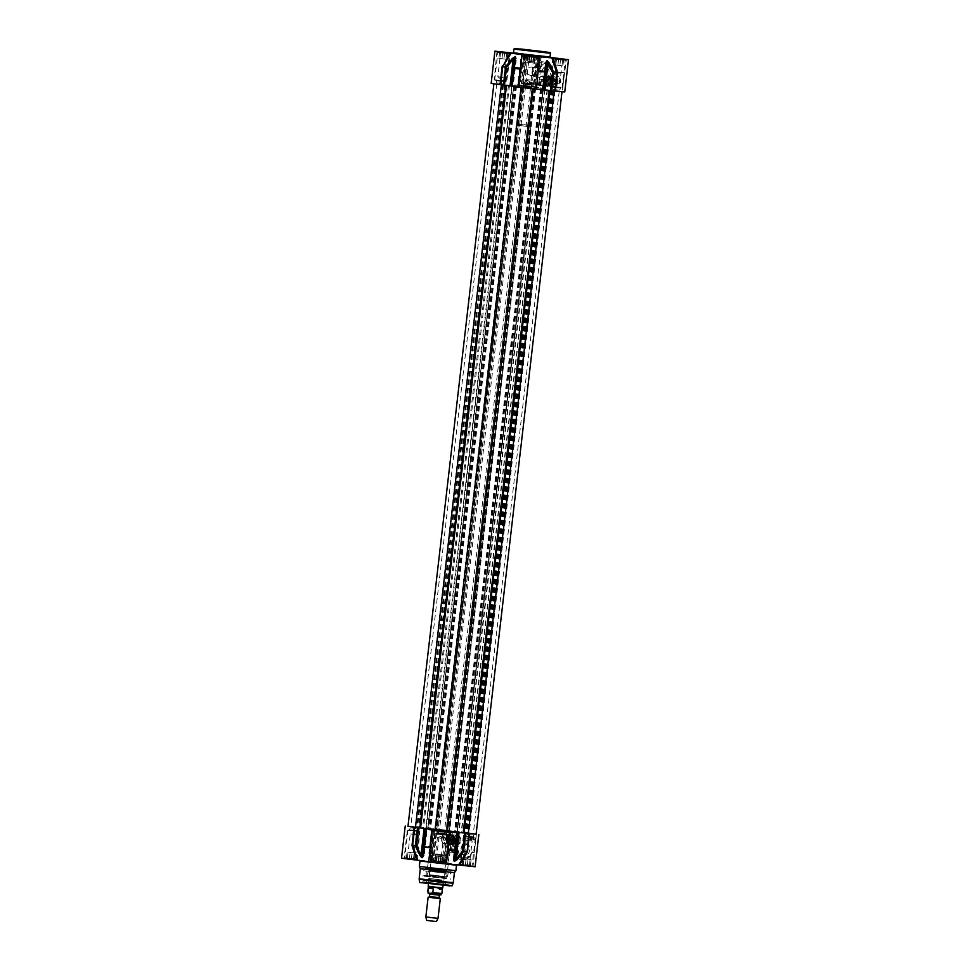 <?xml version="1.0" encoding="UTF-8"?>
<svg xmlns="http://www.w3.org/2000/svg" width="970" height="970" viewBox="0 0 970 970"><rect width="100%" height="100%" fill="white"/><g stroke="black" fill="none" stroke-linecap="round" stroke-linejoin="round"><path stroke-width="0.73" stroke-dasharray="4.85 3.64" d="M541.903 51.907L544.376 52.392L541.878 52.137M541.502 51.798L539.005 51.762L541.515 51.774M540.981 51.701L537.489 51.556L540.945 51.944M535.852 51.022L533.876 51.058L535.828 50.998M535.743 50.986L533.464 50.998L535.743 50.986M531.427 50.476L533.148 50.986L531.402 50.767M525.134 49.567L521.714 49.397L525.109 49.809M524.418 49.446L523.412 49.579L524.406 49.434M524.164 49.458L528.868 50.282L524.176 49.494M528.347 50.016L530.069 50.488L528.311 50.258M530.105 50.246L533.488 50.913L530.178 50.307M534.446 50.889L538.301 51.58L534.421 51.131M537.756 51.507L536.192 51.337L537.792 51.264M531.026 50.707L530.25 50.598L531.014 50.452M537.598 51.361L536.713 51.507M537.525 51.361L538.568 51.737L537.465 51.604M537.428 51.361L536.337 51.204M528.517 50.125L527.195 50.21L528.529 50.379M538.059 51.689L538.738 51.786M538.568 51.737L537.792 51.434M534.167 50.901L533.076 51.01L534.264 51.155M533.124 50.743L532.069 50.901L533.136 50.767M537.622 51.41L538.326 51.471M538.968 51.543L538.301 51.713M550.135 57.363L538.386 55.823L539.805 62.056L538.277 55.787L541.308 56.017L523.654 53.968L526.322 54.405L521.63 67.67L526.322 54.405L513.3 53.107M531.742 84.911L521.86 83.844L531.742 84.911M532.057 84.572L521.545 83.432L532.057 84.572M535.21 57.303L524.697 56.163L535.21 57.303M534.979 56.915L525.109 55.836L534.979 56.915M529.85 56.308L534.87 57L526.783 56.017L529.85 56.308L529.147 62.395L526.079 62.104L534.167 63.086L529.147 62.395M533.888 56.806L533.185 62.892M526.783 56.017L526.079 62.104M527.765 56.211L527.049 62.298M531.803 56.696L531.099 62.783M534.87 57L534.167 63.086M527.947 62.383L533.112 62.941L527.947 62.383M530.19 81.068L525.012 80.498L530.19 81.068M532.239 82.644L534.894 84.257L523.448 82.935L533.33 84.002L523.582 82.874L533.318 84.002L528.565 125.154L518.817 124.027L528.711 125.397L519.944 124.463L527.377 125.191L518.623 124.233L523.582 82.874L524.94 81.795L532.239 82.644L524.94 81.795M533.645 83.662L523.133 82.523L533.645 83.662M536.798 56.393L526.286 55.254L536.798 56.393M536.58 56.005L526.698 54.938L536.58 56.005M531.439 55.411L536.458 56.09L528.371 55.108L531.439 55.411L530.736 61.498L527.668 61.195L535.755 62.177L530.736 61.498M535.476 55.896L534.773 61.983M528.371 55.108L527.668 61.195M529.353 55.302L528.65 61.389M533.391 55.787L532.688 61.874M536.458 56.09L535.755 62.177M529.535 61.474L534.7 62.031L529.535 61.474M531.778 80.158L526.601 79.601L531.778 80.158M504.57 81.201L494.688 80.134L504.57 81.201M504.885 80.862L494.373 79.734L504.885 80.862M508.037 53.593L497.525 52.465L508.037 53.593M507.807 53.204L497.925 52.137L507.807 53.204M502.678 52.61L507.698 53.289L499.611 52.307L502.678 52.61L501.975 58.697L498.907 58.394L506.983 59.376L501.975 58.697M506.716 53.095L506.013 59.182M499.611 52.307L498.907 58.394M500.581 52.501L499.877 58.588M504.63 52.998L503.927 59.085M507.698 53.289L506.983 59.376M500.775 58.673L505.94 59.231L500.775 58.673M503.006 77.357L497.84 76.8L503.006 77.357M560.502 87.7L550.633 86.645L560.502 87.7M560.818 87.361L550.305 86.233L560.818 87.361M563.97 60.104L553.458 58.964L563.97 60.104M563.752 59.703L553.87 58.636L563.752 59.703M558.611 59.109L563.631 59.788L555.543 58.806L558.611 59.109L557.908 65.196L554.84 64.893L562.927 65.875L557.908 65.196M562.649 59.606L561.945 65.681M555.543 58.806L554.84 64.893M556.525 59L555.822 65.087M560.563 59.497L559.86 65.584M563.631 59.788L562.927 65.875M556.707 65.172L561.872 65.73L556.707 65.172M558.95 83.856L553.773 83.299L558.95 83.856M525 55.06L520.926 64.747M525.364 55.12L520.538 68.337L518.356 87.118L520.502 68.421M520.538 68.312L525.097 55.096M564.758 91.968L500.544 84.341L502.618 66.384L510.378 52.853M500.544 84.341L491.159 83.432M502.921 65.56L501.15 84.402M511.457 52.974L503.442 65.899L506.364 66.688A1.225 1.018 95 0 1 506.546 66.142L513.191 57.97L514.015 58.624L507.455 66.809L505.37 84.766M526.564 54.441L522.005 68.264L515.47 67.015A1.225 0.63 -84.1 0 0 515.337 67.56L514.743 67.512A1.225 0.655 -173.1 0 1 515.47 67.015L516.416 58.285A1.225 0.691 -173.1 0 0 515.797 58.794L515.603 57.097L514.015 58.624L510.911 85.408M535.173 87.87L537.283 69.61L538.786 69.258L538.956 70.155L537.283 69.61L539.296 69.452L540.872 65.584A10.415 7.166 95.6 0 1 546.789 62.274A10.415 7.166 95.6 0 1 552.864 69.949L543.588 61.959L539.829 62.359L539.502 61.716L540.472 63.268L539.829 62.359A0.618 0.618 0 0 1 539.417 61.874L538.01 55.775M555.567 72.119L561.206 73.49L555.919 72.774L555.567 72.119L560.83 72.835L557.823 71.877L553.664 72.253A1.031 0.703 95.6 0 1 553.191 71.695L553.058 70.034C552.282 65.487 550.196 62.892 546.789 62.274L543.576 61.959C547.904 62.698 551.154 65.875 553.312 71.477L552.888 70.155A9.809 6.754 -84.4 0 0 548.341 63.195A9.809 6.754 -84.4 0 0 541.599 66.045L539.805 62.056C546.074 60.855 550.608 64.008 553.409 71.489L557.253 72.095L552.269 57.715M541.308 56.017L538.786 69.258L539.708 69.622A0.885 0.606 95.6 0 1 538.956 70.155M560.83 72.835L564.528 72.714L561.206 73.49M553.337 57.848L557.823 71.877L564.528 72.714L562.345 91.58M537.065 56.49L538.156 70.41L536.822 56.442M538.714 65.657L537.222 56.478M513.191 57.97L515.3 56.502L516.416 58.285M511.36 86.1L514.827 59.17L511.348 86.221M515.797 58.794L512.657 85.481L515.797 58.77M522.102 67.439L523.654 53.968M553.918 86.936A5.117 3.516 95.6 0 1 552.172 85.93A5.117 3.516 95.6 0 1 552.997 77.406A5.117 3.516 95.6 0 1 556.101 77.139A5.117 3.516 95.6 0 1 557.871 83.08A5.117 3.516 95.6 0 1 553.918 86.936M545.492 78.994A6.353 4.377 95.6 0 1 541.903 74.29A6.353 4.377 95.6 0 1 542.291 70.289A6.353 4.377 95.6 0 1 547.795 66.615A6.353 4.377 95.6 0 1 550.463 73.89A6.353 4.377 95.6 0 1 545.492 78.994M560.781 82.705A8.827 6.075 -84.4 0 0 556.028 74.714A7.36 5.056 95.6 0 1 559.52 82.535L559.084 82.499A7.36 5.056 -84.4 0 0 555.592 74.666A8.827 6.075 95.6 0 1 560.333 82.668M541.102 82.499L537.332 81.989L536.98 85.033L540.751 85.542L541.102 82.499L540.302 85.493L536.543 84.984L536.895 81.941L540.654 82.462M548.208 83.468L544.449 82.959L544.085 86.003L547.856 86.512L548.208 83.468L547.407 86.463L543.649 85.954L544 82.911L547.759 83.42M546.037 85.263L546.765 85.36L546.559 83.929L546.037 85.263L547.019 85.384L546.825 83.953L546.304 85.287M545.734 85.724L545.589 83.796L546.001 85.748M545.104 83.759L545.31 85.639L545.37 83.784M546.534 84.111L546.716 84.875L546.801 84.135M540.29 83.068L539.466 82.947L539.696 84.851L539.659 83.202L540.557 83.093L539.732 82.983L539.95 84.875L540.557 83.093M539.162 83.056L538.689 84.705L539.271 83.481L538.459 83.311L539.381 83.468L538.956 84.729L539.538 83.505L538.883 83.032M538.071 84.681L537.768 82.692L537.053 83.553L538.435 84.62L537.501 82.596L538.338 84.717M538.217 84.16L537.707 83.032M537.441 83.008L537.95 84.135M537.271 83.323L537.841 84.402L537.538 83.347M555.761 77.309A4.898 3.371 -84.4 0 0 554.719 76.945A4.898 3.371 -84.4 0 0 552.803 77.564A4.898 3.371 -84.4 0 0 552.003 85.736A4.898 3.371 -84.4 0 0 553.773 86.706A4.898 3.371 -84.4 0 0 557.483 82.947A4.898 3.371 -84.4 0 0 555.761 77.309M555.483 78.97A3.128 2.146 95.6 0 1 555.774 79.2A3.128 2.146 95.6 0 1 555.664 84.366A3.128 2.146 95.6 0 1 552.379 82.644A3.128 2.146 95.6 0 1 552.573 80.668A3.128 2.146 95.6 0 1 555.483 78.97M555.471 79.419A2.849 1.964 -84.4 0 0 552.548 80.752A2.849 1.964 -84.4 0 0 552.366 82.547A2.849 1.964 -84.4 0 0 554.028 84.669A2.849 1.964 -84.4 0 0 556.077 82.911A2.849 1.964 -84.4 0 0 556.246 81.116A2.849 1.964 -84.4 0 0 555.471 79.419M555.555 79.673A2.571 1.77 -84.4 0 0 553.009 80.619A2.571 1.77 -84.4 0 0 553.627 84.172A2.571 1.77 -84.4 0 0 556.101 82.826A2.571 1.77 -84.4 0 0 556.259 81.201A2.571 1.77 -84.4 0 0 555.555 79.673M555.725 81.904L555.228 80.352L554.015 80.304L553.288 81.795L553.785 83.347L555.01 83.408L555.725 81.904L553.07 81.65L552.354 83.153L551.13 83.093L550.633 81.541L551.36 80.037L552.573 80.098L553.07 81.65M555.228 80.352L552.573 80.098M555.01 83.408L552.354 83.153M553.785 83.347L551.13 83.093M553.288 81.795L550.633 81.541M554.015 80.304L551.36 80.037M544.825 77.818A5.25 3.613 -84.4 0 0 544.922 77.83A5.25 3.613 -84.4 0 0 549.02 72.956A5.25 3.613 -84.4 0 0 545.94 67.391A5.25 3.613 -84.4 0 0 542.182 70.628A5.25 3.613 -84.4 0 0 541.854 73.926A5.25 3.613 -84.4 0 0 544.825 77.818M535.003 76.872A5.25 3.613 95.6 0 1 532.021 71.234A5.25 3.613 95.6 0 1 536.119 66.433A5.25 3.613 95.6 0 1 539.199 72.01A5.25 3.613 95.6 0 1 535.1 76.885A5.25 3.613 95.6 0 1 535.003 76.872M535.113 75.915A4.292 2.946 -84.4 0 0 535.185 75.927A4.292 2.946 -84.4 0 0 538.544 71.938A4.292 2.946 -84.4 0 0 536.022 67.391A4.292 2.946 -84.4 0 0 532.675 71.307A4.292 2.946 -84.4 0 0 535.113 75.915M526.128 73.732A4.292 2.946 95.6 0 1 526.831 67.645L531.657 66.966L534.906 68.579L535.707 71.78L534.191 74.69L530.82 75.502L526.128 73.732L526.831 67.645M539.162 80.389L539.441 79.091L539.162 80.389M542.909 80.765A1.285 0.885 -84.4 0 0 541.151 80.959A1.285 0.885 -84.4 0 0 542.909 80.765M541.951 82.05A1.406 0.97 95.6 0 1 542.46 79.297A1.406 0.97 95.6 0 1 541.951 82.05M537.817 87.433L514.73 84.936L537.817 87.433M552.936 77.03A4.898 3.371 95.6 0 1 554.646 82.668A4.898 3.371 95.6 0 1 550.936 86.427A4.898 3.371 95.6 0 1 550.851 86.427A4.898 3.371 95.6 0 1 548.062 81.165A4.898 3.371 95.6 0 1 551.881 76.666A4.898 3.371 95.6 0 1 552.936 77.03M544.716 85.166L542.582 85.602L544.716 85.166M552.912 77.091A4.838 3.334 95.6 0 1 554.61 82.656A4.838 3.334 95.6 0 1 550.936 86.366A4.838 3.334 95.6 0 1 548.098 81.225A4.838 3.334 95.6 0 1 551.881 76.739A4.838 3.334 95.6 0 1 552.912 77.091M550.972 76.897A4.838 3.334 95.6 0 1 552.658 82.462A4.838 3.334 95.6 0 1 548.996 86.184A4.838 3.334 95.6 0 1 548.171 85.942A4.838 3.334 95.6 0 1 546.146 81.043A4.838 3.334 95.6 0 1 549.068 76.618A4.838 3.334 95.6 0 1 549.929 76.545A4.838 3.334 95.6 0 1 550.972 76.897M550.669 76.969A4.741 3.262 95.6 0 1 552.172 82.996A4.741 3.262 95.6 0 1 547.929 85.821A4.741 3.262 95.6 0 1 545.952 81.019A4.741 3.262 95.6 0 1 548.814 76.691A4.741 3.262 95.6 0 1 550.669 76.969M551.045 77.491A4.535 3.116 95.6 0 1 552.282 80.195A4.535 3.116 95.6 0 1 552.003 83.056A4.535 3.116 95.6 0 1 547.65 85.421A4.535 3.116 95.6 0 1 546.559 79.164A4.535 3.116 95.6 0 1 551.045 77.491M550.96 77.273A4.777 3.286 95.6 0 1 552.269 80.122A4.777 3.286 95.6 0 1 551.978 83.129A4.777 3.286 95.6 0 1 548.559 86.075A4.777 3.286 95.6 0 1 545.746 80.995A4.777 3.286 95.6 0 1 549.481 76.557A4.777 3.286 95.6 0 1 550.96 77.273M550.524 77.224A4.777 3.286 -84.4 0 0 549.044 76.521A4.777 3.286 -84.4 0 0 545.613 79.467A4.777 3.286 -84.4 0 0 545.322 82.474A4.777 3.286 -84.4 0 0 548.111 86.039A4.777 3.286 -84.4 0 0 551.639 82.741A4.777 3.286 -84.4 0 0 550.524 77.224M550.378 77.321A4.656 3.201 95.6 0 1 550.208 85.008A4.656 3.201 95.6 0 1 545.322 82.438A4.656 3.201 95.6 0 1 545.601 79.504A4.656 3.201 95.6 0 1 550.378 77.321M544.352 88.319L542.303 88.064L544.352 88.319M549.141 77.2A4.656 3.201 -84.4 0 0 544.546 78.922A4.656 3.201 -84.4 0 0 545.661 85.348A4.656 3.201 -84.4 0 0 550.135 82.911A4.656 3.201 -84.4 0 0 550.414 79.976A4.656 3.201 -84.4 0 0 549.141 77.2M549.105 77.091A4.777 3.286 95.6 0 1 550.414 79.94A4.777 3.286 95.6 0 1 550.123 82.947A4.777 3.286 95.6 0 1 546.704 85.894A4.777 3.286 95.6 0 1 543.891 80.825A4.777 3.286 95.6 0 1 547.626 76.375A4.777 3.286 95.6 0 1 549.105 77.091M545.94 79.613A1.576 1.091 95.6 0 1 544.97 82.486A1.576 1.091 95.6 0 1 545.94 79.613M535.986 89.179L538.156 70.373M550.172 78.461A3.128 2.146 -84.4 0 0 547.262 80.146A3.128 2.146 -84.4 0 0 548.232 84.22A3.128 2.146 -84.4 0 0 551.13 82.523A3.128 2.146 -84.4 0 0 551.324 80.546A3.128 2.146 -84.4 0 0 550.172 78.461M550.899 79.322A2.449 1.685 -84.4 0 0 550.148 78.97A2.449 1.685 -84.4 0 0 548.389 80.474A2.449 1.685 -84.4 0 0 548.232 82.026A2.449 1.685 -84.4 0 0 549.663 83.844A2.449 1.685 -84.4 0 0 551.481 82.159A2.449 1.685 -84.4 0 0 550.899 79.322M549.275 83.966A2.752 1.904 95.6 0 1 548.256 82.123A2.752 1.904 95.6 0 1 548.414 80.389A2.752 1.904 95.6 0 1 550.39 78.679A2.752 1.904 95.6 0 1 550.984 78.885A2.752 1.904 95.6 0 1 551.251 79.091A2.752 1.904 95.6 0 1 551.894 82.268A2.752 1.904 95.6 0 1 549.857 84.172A2.752 1.904 95.6 0 1 549.275 83.966M550.317 78.825A2.752 1.904 95.6 0 1 551.336 80.668A2.752 1.904 95.6 0 1 551.166 82.401A2.752 1.904 95.6 0 1 549.19 84.111A2.752 1.904 95.6 0 1 547.577 81.177A2.752 1.904 95.6 0 1 549.735 78.618A2.752 1.904 95.6 0 1 550.317 78.825M497.392 82.971L503.903 83.675L497.392 82.971M497.477 82.971L503.782 83.662L497.477 82.971M497.622 80.898L504.145 81.601L497.622 80.898M497.404 80.51L504.545 81.274L497.404 80.51M524.564 86.669L531.075 87.373L524.564 86.669M524.649 86.682L530.954 87.361L524.649 86.682M524.794 84.596L531.317 85.299L524.794 84.596M524.576 84.208L531.73 84.984L524.576 84.208M553.337 87.009L560.49 87.785L553.337 87.009M553.409 89.47L559.714 90.161L553.409 89.47M553.567 87.397L560.078 88.1L553.567 87.397M553.324 89.47L559.836 90.174L553.324 89.47M526.152 85.76L532.663 86.463L526.152 85.76M526.237 85.772L532.542 86.451L526.237 85.772M526.395 83.699L532.906 84.402L526.395 83.699M526.164 83.311L533.318 84.075L526.164 83.311M528.456 125.3L517.058 124.063L528.456 125.3M528.832 126.561L516.222 125.203L528.832 126.561M428.17 886.192L442.781 887.889M428.122 897.226L440.295 898.632M442.138 889.684L440.501 888.447L437.215 889.017L436.779 892.788L439.083 894.498L441.702 893.455L442.138 889.684L437.215 889.017M428.364 886.641L442.49 888.277M425.854 916.893L438.028 918.299M426.679 920.372L436.415 921.5M457.452 837.037A3.128 2.146 95.6 0 1 459.246 839.814A3.128 2.146 95.6 0 1 457.319 843.209A3.128 2.146 95.6 0 1 454.966 840.929A3.128 2.146 95.6 0 1 455.148 838.965A3.128 2.146 95.6 0 1 457.452 837.037M457.222 837.292A2.849 1.964 95.6 0 1 458.822 839.402A2.849 1.964 95.6 0 1 458.652 841.196A2.849 1.964 95.6 0 1 456.615 842.954A2.849 1.964 95.6 0 1 454.954 840.844A2.849 1.964 95.6 0 1 455.124 839.05A2.849 1.964 95.6 0 1 457.222 837.292M457.294 835.243L457.391 835.243A4.898 3.371 -84.4 0 0 457.294 835.243A4.898 3.371 -84.4 0 0 455.379 835.861A4.898 3.371 -84.4 0 0 454.59 844.021A4.898 3.371 -84.4 0 0 456.349 844.991A4.898 3.371 -84.4 0 0 460.18 840.505A4.898 3.371 -84.4 0 0 457.391 835.243C461.465 839.014 461.114 842.263 456.349 844.991M457.67 835.061A5.117 3.516 95.6 0 1 460.289 841.984A5.117 3.516 95.6 0 1 454.76 844.215A5.117 3.516 95.6 0 1 455.585 835.691A5.117 3.516 95.6 0 1 457.67 835.061M457.379 837.583A2.571 1.77 -84.4 0 0 455.366 839.656A2.571 1.77 -84.4 0 0 456.458 842.603A2.571 1.77 -84.4 0 0 458.677 841.111A2.571 1.77 -84.4 0 0 458.834 839.499A2.571 1.77 -84.4 0 0 457.379 837.583M458.24 839.402L457.294 838.383L456.142 839.123L455.936 840.881L456.882 841.899L458.034 841.16L458.24 839.402L455.585 839.147L455.379 840.905L454.227 841.645L453.281 840.626L453.487 838.868L454.639 838.128L455.585 839.147M457.294 838.383L454.639 838.128M458.034 841.16L455.379 840.905M456.882 841.899L454.227 841.645M455.936 840.881L453.281 840.626M456.142 839.123L453.487 838.868M476.428 834.127L474.318 852.387L472.038 852.472L469.844 856.328A10.415 7.166 95.6 0 1 463.915 859.638A10.415 7.166 95.6 0 1 457.852 851.951L457.646 850.217L447.073 849.284L450.395 848.507L457.937 849.744A1.031 0.703 95.6 0 1 458.41 850.302L458.713 851.842A9.809 6.754 -84.4 0 0 463.26 858.802A9.809 6.754 -84.4 0 0 469.989 855.952L471.881 852.375A0.885 0.606 95.6 0 1 472.632 851.842L474.318 852.387L472.632 851.842M408.006 826.173L476.112 834.079M466.097 843.003A6.353 4.377 95.6 0 1 469.759 849.162A6.353 4.377 95.6 0 1 465.661 855.588A6.353 4.377 95.6 0 1 461.053 850.908A6.353 4.377 95.6 0 1 461.441 846.907A6.353 4.377 95.6 0 1 466.097 843.003M450.82 839.293A8.827 6.075 -84.4 0 0 455.56 847.283A7.36 5.056 95.6 0 1 452.068 839.462L451.632 839.414A7.36 5.056 -84.4 0 0 455.124 847.246A8.827 6.075 95.6 0 1 450.371 839.244M470.498 839.499L474.257 840.008L474.609 836.964L470.85 836.455L470.05 839.45L470.401 836.407L474.172 836.928L473.821 839.971L470.05 839.45M463.393 838.529L467.152 839.038L467.504 835.995L463.745 835.485L462.945 838.48L463.296 835.437L467.067 835.958L466.715 839.001L462.945 838.48M464.678 836.637L463.951 836.552L464.157 837.983L464.945 836.673L464.218 836.577L464.424 838.007L464.945 836.673M464.982 836.176L464.994 838.104L464.982 836.176L465.26 838.128L466.049 837.037L465.661 836.298L465.442 838.128L465.248 836.213M464.739 837.486L463.963 837.401L464.739 837.486M465.127 838.116L465.867 838.177L465.927 836.322L465.709 838.153M470.414 838.844L471.238 838.953L471.02 837.061L470.414 838.844L471.505 838.977L471.287 837.086L470.68 838.868M472.087 838.904L472.014 837.195L471.444 838.432L472.087 838.904L472.281 837.231L471.699 838.456L472.523 838.626L471.82 838.88M472.645 837.219L473.469 839.341L472.645 837.219L473.214 839.244L473.93 838.383L472.911 837.243M473.408 839.014L472.754 837.777L473.712 839.001M473.445 838.589L473.142 837.534L473.7 838.613M458.713 851.842L457.658 852.994L458.095 857.007L460.071 859.165L462.738 858.741L463.042 859.396C467.516 859.359 470.595 857.128 472.293 852.691L471.881 852.375M458.41 850.302L457.488 850.435C456.385 857.541 457.986 860.402 462.29 859.02L463.042 859.396L459.962 864.9L458.883 864.779L462.447 858.838A0.618 0.618 0 0 1 462.751 858.741L466.182 858.244C468.316 856.668 468.462 859.335 472.026 852.521L472.038 852.472A0.618 0.618 0 0 0 472.026 852.521L470.05 856.268C467.867 858.899 465.818 860.026 463.915 859.638L460.714 859.323L469.989 855.952M458.883 864.779L444.903 862.851L449.45 849.696A0.618 0.606 84.2 0 1 450.128 849.162L457.488 850.435L457.937 849.744M450.395 848.507L450.128 849.162L455.67 849.223M418.082 860.038L417.003 859.917L412.65 845.719L413.244 845.488L418.082 860.038L432.778 861.469L431.42 847.259L433.578 828.732M430.28 861.033L434.014 828.78L431.832 847.586L432.935 861.469L430.28 861.033L447.934 863.07L444.903 862.851L449.486 849.684L447.073 849.284L449.255 830.417M475.106 866.78L459.962 864.9M446.358 863.821L443.848 863.543L447.364 855.103M443.435 863.506L447.897 850.508L443.678 863.543L446.345 863.979M429.843 851.951L431.723 862.16L428.691 861.942M428.704 861.76L431.723 862.16L430.256 848.35M417.003 859.917L401.519 858.232M419.343 866.477L455.864 870.708M446.576 833.848L436.694 832.781L446.576 833.848M446.794 834.248L436.282 833.109L446.794 834.248M443.642 861.505L433.129 860.378L443.642 861.505M443.338 861.845L433.457 860.79L443.338 861.845M443.217 861.942L435.13 860.96L443.217 861.942L443.92 855.855L435.833 854.873L443.92 855.855M442.235 861.748L442.95 855.661M440.15 861.639L440.853 855.552M436.112 861.142L436.815 855.055M435.13 860.96L435.833 854.873M438.197 861.251L438.901 855.164M437.7 855.152L442.878 855.71L437.7 855.152M444.163 837.316L438.998 836.746L444.163 837.316M473.748 837.559L463.866 836.492L473.748 837.559M473.966 837.947L463.454 836.807L473.966 837.947M470.814 865.216L460.301 864.076L470.814 865.216M470.511 865.555L460.629 864.488L470.511 865.555M470.389 865.64L462.302 864.658L470.389 865.64L471.093 859.553L463.017 858.571L471.093 859.553M469.419 865.446L470.123 859.359M467.322 865.337L468.025 859.25M463.284 864.852L463.987 858.765M462.302 864.658L463.017 858.571M465.37 864.949L466.073 858.874M464.872 858.85L470.05 859.408L464.872 858.85M471.347 841.014L466.17 840.456L471.347 841.014M444.987 834.758L435.106 833.691L444.987 834.758M445.206 835.146L434.693 834.006L445.206 835.146M442.053 862.415L431.541 861.275L442.053 862.415M441.75 862.754L431.868 861.687L441.75 862.754M441.629 862.839L433.541 861.857L441.629 862.839L442.332 856.752L434.245 855.77L442.332 856.752M440.647 862.645L441.35 856.558M438.561 862.548L439.264 856.462M434.524 862.051L435.227 855.964M433.541 861.857L434.245 855.77M436.609 862.16L437.312 856.073M436.112 856.049L441.277 856.607L436.112 856.049M442.575 838.213L437.409 837.656L442.575 838.213M417.815 831.06L407.933 829.98L417.815 831.06M418.034 831.448L407.521 830.308L418.034 831.448M414.881 858.717L404.369 857.577L414.881 858.717M414.566 859.056L404.696 857.989L414.566 859.056M414.457 859.141L406.369 858.159L414.457 859.141L415.16 853.054L407.073 852.072L415.16 853.054M413.475 858.947L414.178 852.86M411.389 858.838L412.092 852.751M407.351 858.353L408.055 852.266M406.369 858.159L407.073 852.072M409.437 858.45L410.14 852.363M408.94 852.351L414.105 852.909L408.94 852.351M415.402 834.515L410.237 833.957L415.402 834.515M431.989 862.184L430.34 847.622M450.08 831.714L447.91 850.472M433.178 861.505L431.844 847.574L425.26 846.604A1.225 0.618 6.3 0 1 424.666 845.986L425.26 846.034A1.225 0.63 -84.1 0 0 425.26 846.604L424.169 855.54A1.225 0.655 6.3 0 1 423.684 854.922L426.751 828.016L423.102 856.571A1.225 0.837 -84.4 0 0 423.126 857.14L420.944 855.225L416.348 845.731A1.225 1.018 95 0 1 416.3 845.161L413.159 844.918L416.3 845.161L418.373 827.192M412.65 845.719L415.233 826.949M454.202 859.165L457.306 832.357L454.202 859.19M422.665 855.661L425.794 828.695L422.678 855.576M419.452 827.313L417.379 845.27L421.901 854.752L420.944 855.225M425.005 827.956L421.901 854.752L422.629 856.522L426.388 828.101M424.169 855.54L423.126 857.14M465.176 844.021A5.25 3.613 -84.4 0 0 465.079 844.009A5.25 3.613 -84.4 0 0 461.32 847.246A5.25 3.613 -84.4 0 0 461.005 850.557A5.25 3.613 -84.4 0 0 464.06 854.461A5.25 3.613 -84.4 0 0 468.158 849.647A5.25 3.613 -84.4 0 0 465.176 844.021M455.354 843.063A5.25 3.613 95.6 0 1 458.337 848.689A5.25 3.613 95.6 0 1 454.239 853.503A5.25 3.613 95.6 0 1 451.159 847.925A5.25 3.613 95.6 0 1 455.257 843.051A5.25 3.613 95.6 0 1 455.354 843.063M455.245 844.009A4.292 2.946 -84.4 0 0 455.16 844.009A4.292 2.946 -84.4 0 0 451.814 847.986A4.292 2.946 -84.4 0 0 454.336 852.545A4.292 2.946 -84.4 0 0 457.682 848.617A4.292 2.946 -84.4 0 0 455.245 844.009M455.16 844.009L450.929 843.597L449.365 850.908L449.001 847.598L450.068 844.821A4.292 2.946 95.6 0 1 449.365 850.908L449.971 852.121L454.336 852.545M420.313 868.732L454.409 872.673M445.957 885.404L421.78 882.797L445.957 885.404M445.582 884.761L422.447 882.263L445.582 884.761M446.746 855.322L428.873 853.394L446.746 855.322M439.98 838.444L441.968 837.377C443.92 838.419 443.848 839.268 441.774 839.947L439.98 838.444M443.726 838.807A1.285 0.885 -84.4 0 0 445.485 839.026A1.285 0.885 -84.4 0 0 443.726 838.807M444.854 837.534A1.406 0.97 95.6 0 1 444.757 840.335A1.406 0.97 95.6 0 1 444.854 837.534M446.309 855.285L429.48 853.467L446.309 855.285M444.612 869.884L427.794 868.077L444.612 869.884M444.806 870.526L427.37 868.635L444.806 870.526M447.194 870.757L424.072 868.259L447.194 870.757M446.903 873.291L423.781 870.793L446.903 873.291M451.62 832.405L428.534 829.92L451.62 832.405M445.642 884.264L422.508 881.766L445.642 884.264M442.356 884.446L426.436 882.47L442.356 884.446M430.437 881.366L444.199 883.076L430.437 881.366M441.726 879.984L428.582 878.359L441.726 879.984M442.017 877.389L428.873 875.764L442.017 877.389M442.635 872.297L429.443 870.66L442.635 872.297M442.672 871.921L429.48 870.284L442.672 871.921M442.926 871.957L429.116 870.248L442.926 871.957M429.843 869.508L448.346 871.812L429.843 869.508M446.006 871.715L424.824 869.084L446.006 871.715M444.745 834.685L446.879 834.236L444.745 834.685M445.121 831.52L447.17 831.775L445.121 831.52M450.371 834.806A4.656 3.201 -84.4 0 0 446.721 838.553A4.656 3.201 -84.4 0 0 448.686 843.888A4.656 3.201 -84.4 0 0 452.711 841.196A4.656 3.201 -84.4 0 0 453.002 838.262A4.656 3.201 -84.4 0 0 450.371 834.806M450.286 834.685A4.777 3.286 95.6 0 1 452.99 838.226A4.777 3.286 95.6 0 1 452.699 841.232A4.777 3.286 95.6 0 1 449.28 844.191A4.777 3.286 95.6 0 1 446.467 839.111A4.777 3.286 95.6 0 1 450.201 834.673A4.777 3.286 95.6 0 1 450.286 834.685M448.055 837.68A1.576 1.091 95.6 0 1 447.546 840.784A1.576 1.091 95.6 0 1 448.055 837.68M426.788 828.137L423.684 854.922L426.788 828.137M439.956 830.744L446.467 831.448L439.956 830.744M440.041 830.756L446.345 831.435L440.041 830.756M439.713 832.818L446.236 833.521L439.713 832.818M439.41 833.157L446.552 833.921L439.41 833.157M466.582 836.855L473.724 837.631L466.582 836.855M467.213 834.455L473.518 835.134L467.213 834.455M466.885 836.516L473.408 837.219L466.885 836.516M467.128 834.442L473.639 835.158L467.128 834.442M438.367 831.654L444.878 832.357L438.367 831.654M438.452 831.654L444.757 832.345L438.452 831.654M438.125 833.715L444.636 834.418L438.125 833.715M437.822 834.054L444.963 834.83L437.822 834.054M411.195 827.943L417.706 828.647L411.195 827.943M411.28 827.956L417.585 828.635L411.28 827.956M410.953 830.017L417.464 830.72L410.953 830.017M410.637 830.356L417.791 831.132L410.637 830.356M453.948 839.365A2.752 1.904 95.6 0 1 453.754 840.699A2.752 1.904 95.6 0 1 451.777 842.396A2.752 1.904 95.6 0 1 450.153 839.462A2.752 1.904 95.6 0 1 452.311 836.904A2.752 1.904 95.6 0 1 453.924 838.953A2.752 1.904 95.6 0 1 453.948 839.365M454.615 839.426A2.752 1.904 -84.4 0 0 453.026 836.977A2.752 1.904 -84.4 0 0 452.978 836.977A2.752 1.904 -84.4 0 0 451.001 838.674A2.752 1.904 -84.4 0 0 450.795 840.008A2.752 1.904 -84.4 0 0 450.832 840.408A2.752 1.904 -84.4 0 0 452.444 842.457A2.752 1.904 -84.4 0 0 454.615 839.426M453.936 839.305A3.128 2.146 95.6 0 1 453.717 840.808L453.899 838.844A3.128 2.146 95.6 0 1 453.936 839.305M452.772 837.255A2.449 1.685 -84.4 0 0 452.723 837.255A2.449 1.685 -84.4 0 0 450.965 838.771A2.449 1.685 -84.4 0 0 450.82 840.311A2.449 1.685 -84.4 0 0 452.25 842.13A2.449 1.685 -84.4 0 0 454.166 839.887A2.449 1.685 -84.4 0 0 452.772 837.255L452.105 837.195A2.449 1.685 -84.4 0 0 450.189 839.474A2.449 1.685 -84.4 0 0 451.632 842.069A2.449 1.685 -84.4 0 0 453.548 839.826A2.449 1.685 -84.4 0 0 452.153 837.195A2.449 1.685 -84.4 0 0 452.105 837.195L452.141 837.195C454.021 839.074 453.851 840.699 451.632 842.069L452.25 842.13M446.588 878.638L422.762 876.055L446.588 878.638M446.37 877.911L423.247 875.413L446.37 877.911M445.812 878.371L423.223 875.558L445.812 878.371M455.063 839.135A4.741 3.262 95.6 0 1 450.504 844.106A4.741 3.262 95.6 0 1 448.528 839.305A4.741 3.262 95.6 0 1 451.402 834.976A4.741 3.262 95.6 0 1 455.063 839.135M452.299 835.121A4.535 3.116 -84.4 0 0 448.746 838.759A4.535 3.116 -84.4 0 0 450.662 843.961A4.535 3.116 -84.4 0 0 454.59 841.342A4.535 3.116 -84.4 0 0 454.869 838.48A4.535 3.116 -84.4 0 0 452.299 835.121M455.391 839.147A4.838 3.334 95.6 0 1 451.571 844.47A4.838 3.334 95.6 0 1 450.747 844.227A4.838 3.334 95.6 0 1 448.722 839.329A4.838 3.334 95.6 0 1 451.656 834.915A4.838 3.334 95.6 0 1 452.517 834.83A4.838 3.334 95.6 0 1 455.391 839.147M457.343 839.329A4.838 3.334 95.6 0 1 453.524 844.664A4.838 3.334 95.6 0 1 450.674 839.523A4.838 3.334 95.6 0 1 454.457 835.024A4.838 3.334 95.6 0 1 457.343 839.329A4.898 3.371 95.6 0 1 453.511 844.724A4.898 3.371 95.6 0 1 450.638 839.511A4.898 3.371 95.6 0 1 454.469 834.964A4.898 3.371 95.6 0 1 457.379 839.329M452.153 834.867A4.777 3.286 95.6 0 1 454.857 838.407A4.777 3.286 95.6 0 1 454.566 841.414A4.777 3.286 95.6 0 1 451.135 844.361A4.777 3.286 95.6 0 1 448.322 839.293A4.777 3.286 95.6 0 1 452.068 834.855A4.777 3.286 95.6 0 1 452.153 834.867M451.705 834.818A4.777 3.286 -84.4 0 0 451.62 834.806A4.777 3.286 -84.4 0 0 448.201 837.753A4.777 3.286 -84.4 0 0 447.91 840.772A4.777 3.286 -84.4 0 0 450.698 844.324A4.777 3.286 -84.4 0 0 454.421 839.947A4.777 3.286 -84.4 0 0 451.705 834.818M451.608 834.928A4.656 3.201 95.6 0 1 454.287 839.45A4.656 3.201 95.6 0 1 451.28 844.155A4.656 3.201 95.6 0 1 447.897 840.735A4.656 3.201 95.6 0 1 448.188 837.801A4.656 3.201 95.6 0 1 451.608 834.928M514.585 85.881L547.444 89.955L514.585 85.881M428.667 828.428L461.526 832.502L428.667 828.428M497.731 84.147L503.272 84.826L497.731 84.147M411.813 826.695L417.367 827.374L411.813 826.695M526.492 86.936L532.045 87.627L526.492 86.936M440.574 829.483L446.127 830.174L440.574 829.483M524.903 87.846L530.444 88.537L524.903 87.846M438.986 830.393L444.539 831.084L438.986 830.393M553.664 90.647L559.217 91.338L553.664 90.647M467.758 833.194L473.299 833.873L467.758 833.194M513.603 85.724L562.018 91.653L527.146 88.27L493.9 83.747L513.603 85.724L427.685 828.271L407.982 826.294M476.1 834.2L457.125 831.678L543.43 89.058L457.525 831.605L427.685 828.271M506.025 84.911L420.107 827.458M506.364 84.936L420.446 827.483M509.492 85.324L423.575 827.871M506.267 85.093L420.349 827.64M503.139 84.705L417.233 827.252M503.491 84.729L417.573 827.277M501.15 84.475L415.233 827.01M435.178 829.859L436.73 830.053L435.154 829.993M447.34 831.399L446.115 831.144L447.352 831.278M555.107 90.743L469.189 833.291M552.803 90.465L466.885 833.012M553.094 90.513L467.188 833.06M549.905 90.161L463.987 832.709M547.104 89.689L461.186 832.236M550.305 90.04L464.387 832.587M550.596 90.089L464.678 832.636M457.125 831.678L543.042 89.131L457.125 831.678M541.005 88.779L455.088 831.326M541.793 88.876L455.876 831.423M540.423 88.779L454.506 831.326M533.063 87.87L447.146 830.417M534.421 87.967L448.516 830.514M535.21 88.064L449.292 830.611M534.725 87.967L448.807 830.514M522.721 86.573L436.803 829.12M522.115 86.536L436.197 829.083M522.903 86.633L436.997 829.18M524.091 86.827L438.185 829.374M516.561 86.015L430.644 828.562M515.373 85.809L429.455 828.356M516.173 85.894L430.256 828.441M550.451 53.301L513.918 49.07M513.494 52.719L550.026 56.951M541.393 56.248L522.066 54.017M545.395 56.781L513.021 53.241M537.489 55.472L527.486 54.502L537.489 55.472M535.379 56.951L524.552 55.775L535.379 56.951M532.166 84.705L521.339 83.529L532.166 84.705M531.972 84.924L523.206 84.075L531.972 84.924M536.968 56.042L526.14 54.878L536.968 56.042M533.767 83.796L522.927 82.632L533.767 83.796M533.561 84.026L524.794 83.165L533.561 84.026M508.207 53.241L497.38 52.077L508.207 53.241M504.994 80.995L494.166 79.831L504.994 80.995M504.788 81.225L496.034 80.377L504.788 81.225M564.152 59.74L553.312 58.576L564.152 59.74M560.939 87.494L550.111 86.33L560.939 87.494M560.733 87.724L551.966 86.876L560.733 87.724M502.618 66.384L506.364 66.688L504.291 84.657M553.191 71.695L552.888 70.155M541.599 66.045L539.708 69.622M555.919 72.774L553.664 72.253M519.496 86.197L521.569 68.227L515.337 67.56L513.251 85.518M515.761 56.551A1.225 0.837 -84.4 0 0 515.603 57.097L512.305 85.554M511.845 85.518L515.131 57.06A1.225 0.861 95.5 0 1 515.3 56.502M555.919 77.673A4.535 3.116 95.6 0 1 556.234 85.445A4.535 3.116 95.6 0 1 551.372 82.438A4.535 3.116 95.6 0 1 555.919 77.673M535.683 86.73L517.81 84.802L535.683 86.73M539.005 58.006L521.132 56.066L539.005 58.006M541.612 85.033A4.413 3.031 -84.4 0 0 544.982 78.812A4.413 3.031 -84.4 0 0 539.769 78.097A4.413 3.031 -84.4 0 0 541.612 85.033M542.873 85.651L541.903 85.554A4.898 3.371 95.6 0 1 539.114 80.292A4.898 3.371 95.6 0 1 542.945 75.805A4.898 3.371 95.6 0 1 545.831 81.007A4.898 3.371 95.6 0 1 542 85.566A4.898 3.371 95.6 0 1 541.903 85.554C536.786 84.05 539.174 74.884 542.945 75.805L551.881 76.666M537.889 56.042L525.497 54.841L537.889 56.042M541.903 81.916L539.138 81.65L538.629 87.433L517.628 85.008L521.132 56.066L522.66 54.465L537.926 56.054C542.763 57.181 540.496 55.739 541.83 58.467L539.441 79.116L542.157 79.358M514.73 84.936L541.466 88.027M545.661 80.025A4.377 3.019 95.6 0 1 550.839 78.267A4.377 3.019 95.6 0 1 548.971 85.518A4.377 3.019 95.6 0 1 545.661 80.025A4.377 3.019 95.6 0 1 550.839 78.267A4.377 3.019 95.6 0 1 548.971 85.518A4.377 3.019 95.6 0 1 545.661 80.025M545.419 80.11A3.856 2.655 95.6 0 1 548.292 77.37A3.856 2.655 95.6 0 1 549.481 77.939A3.856 2.655 95.6 0 1 550.39 82.389A3.856 2.655 95.6 0 1 547.541 85.057A3.856 2.655 95.6 0 1 545.419 80.11A3.856 2.655 95.6 0 1 548.292 77.37A3.856 2.655 95.6 0 1 549.481 77.939A3.856 2.655 95.6 0 1 550.39 82.389A3.856 2.655 95.6 0 1 547.541 85.057A3.856 2.655 95.6 0 1 545.419 80.11M548.996 77.891A3.856 2.655 -84.4 0 0 547.795 77.321A3.856 2.655 -84.4 0 0 544.788 80.91A3.856 2.655 -84.4 0 0 547.056 85.008A3.856 2.655 -84.4 0 0 549.905 82.341A3.856 2.655 -84.4 0 0 548.996 77.891M548.923 77.661A4.11 2.825 95.6 0 1 548.402 84.754A4.11 2.825 95.6 0 1 544.425 81.019A4.11 2.825 95.6 0 1 548.923 77.661M548.729 77.054A4.777 3.286 -84.4 0 0 547.25 76.339A4.777 3.286 -84.4 0 0 543.515 80.789A4.777 3.286 -84.4 0 0 546.316 85.857A4.777 3.286 -84.4 0 0 549.844 82.559A4.777 3.286 -84.4 0 0 548.729 77.054M548.426 77.188A4.595 3.165 95.6 0 1 547.844 85.117A4.595 3.165 95.6 0 1 543.394 80.934A4.595 3.165 95.6 0 1 548.426 77.188M543.394 81.929A1.152 0.788 -84.4 0 0 543.503 79.649A1.152 0.788 -84.4 0 0 543.394 81.929M543.042 81.165L543.261 80.377L543.042 81.165M546.316 63.026L543.212 89.81L546.316 62.989M550.245 79.152A2.571 1.77 95.6 0 1 549.917 83.602A2.571 1.77 95.6 0 1 547.432 81.262A2.571 1.77 95.6 0 1 550.245 79.152M550.281 79.261A2.449 1.685 -84.4 0 0 549.517 78.909A2.449 1.685 -84.4 0 0 547.601 81.177A2.449 1.685 -84.4 0 0 549.044 83.784A2.449 1.685 -84.4 0 0 550.863 82.098A2.449 1.685 -84.4 0 0 550.281 79.261M503.03 81.419L496.713 80.74L503.03 81.419M503.333 81.08L497.489 80.51L503.333 81.08M530.202 85.13L523.897 84.438L530.202 85.13M530.505 84.79L524.661 84.22L530.505 84.79M559.266 87.579L553.433 87.021L559.266 87.579M558.962 87.918L552.658 87.239L558.962 87.918M531.79 84.22L525.485 83.541L531.79 84.22M532.093 83.881L526.249 83.311L532.093 83.881M549.881 77.976A3.856 2.655 95.6 0 1 550.79 82.426A3.856 2.655 95.6 0 1 547.941 85.093A3.856 2.655 95.6 0 1 545.673 80.995A3.856 2.655 95.6 0 1 548.68 77.406A3.856 2.655 95.6 0 1 549.881 77.976M550.16 77.782A4.11 2.825 -84.4 0 0 545.661 81.141A4.11 2.825 -84.4 0 0 549.638 84.875A4.11 2.825 -84.4 0 0 550.16 77.782M429.516 896.365L439.143 897.468M439.325 897.917L429.225 896.753M438.088 894.983L429.467 893.576L438.088 894.983M438.501 894.534L430.801 893.782L438.501 894.534M438.719 894.546L429.577 893.528M427.758 891.879L436.779 892.788M460.229 839.668A4.535 3.116 95.6 0 1 456.979 844.664A4.535 3.116 95.6 0 1 453.972 840.02A4.535 3.116 95.6 0 1 457.61 835.643A4.535 3.116 95.6 0 1 460.229 839.668M442.514 863.445L430.789 862.16L443.86 863.07L431.31 861.627L434.524 833.873L447.073 835.315L436.682 833.788L447.073 835.315L444.248 863.712L442.502 863.445M444.102 862.536L432.377 861.251L445.448 862.172L432.899 860.717L436.112 832.963L448.661 834.418L438.27 832.878L448.661 834.418L445.836 862.815L444.09 862.536M415.342 859.747L403.605 858.45L416.688 859.371L404.138 857.916L407.351 830.162L419.889 831.617L407.351 830.162L419.889 831.617L417.076 860.014L415.33 859.735M459.574 864.949L472.984 866.501L459.55 864.949L472.62 865.87L460.083 864.428L463.284 836.673L473.978 837.571L465.212 836.722L475.833 838.116L473.02 866.513M452.032 863.846L424.593 861.166L452.032 863.846M451.511 864.403L419.634 860.39L451.511 864.403M430.365 847.635L430.28 848.447M431.844 847.574L431.929 846.737L425.26 846.034L427.333 828.065M422.665 857.092A1.225 0.861 95.5 0 1 422.629 856.522L425.927 828.065M419.161 878.723L453.257 882.664M419.173 879.353L453.099 883.282M419.573 882.082L452.081 885.852M421.926 882.676L449.656 885.877M449.365 832.684L431.492 830.756L449.365 832.684M445.206 834.552A4.413 3.031 -84.4 0 0 441.835 840.772A4.413 3.031 -84.4 0 0 447.049 841.487A4.413 3.031 -84.4 0 0 445.206 834.552M445.618 834.103A4.898 3.371 95.6 0 1 448.407 839.365A4.898 3.371 95.6 0 1 444.575 843.851A4.898 3.371 95.6 0 1 441.689 838.65A4.898 3.371 95.6 0 1 445.521 834.091A4.898 3.371 95.6 0 1 445.618 834.103M449.571 832.454L434.172 830.963L449.571 832.454M451.341 832.636L432.402 830.793L451.341 832.636M449.777 886.034L449.292 884.87L422.508 881.766L421.78 882.797M442.647 881.403L426.873 879.438L442.647 881.403M430.219 879.608L444.987 881.439L430.219 879.608M430.777 881.415L441.617 882.676L430.777 881.415M441.107 882.385L428.776 880.857L441.107 882.385M442.235 872.648L429.904 871.109L442.235 872.648M442.538 872.272L431.674 871.011L442.538 872.272M430.28 874.928L446.224 876.904L430.28 874.928M429.467 874.697L447.437 876.928L429.467 874.697M450.965 834.624A4.898 3.371 -84.4 0 0 450.88 834.612A4.898 3.371 -84.4 0 0 447.061 839.038A4.898 3.371 -84.4 0 0 449.934 844.373A4.898 3.371 -84.4 0 0 453.754 839.887A4.898 3.371 -84.4 0 0 450.965 834.624M446.843 839.026A4.377 3.019 -84.4 0 0 450.892 843.415A4.377 3.019 -84.4 0 0 451.765 835.873A4.377 3.019 -84.4 0 0 446.843 839.026A4.377 3.019 -84.4 0 0 450.892 843.415A4.377 3.019 -84.4 0 0 451.765 835.873A4.377 3.019 -84.4 0 0 446.843 839.026M449.91 834.649A4.777 3.286 -84.4 0 0 449.825 834.636A4.777 3.286 -84.4 0 0 446.091 839.074A4.777 3.286 -84.4 0 0 448.904 844.155A4.777 3.286 -84.4 0 0 452.638 839.777A4.777 3.286 -84.4 0 0 449.91 834.649M449.668 834.806A4.595 3.165 95.6 0 1 451.583 842.021A4.595 3.165 95.6 0 1 446.151 841.281A4.595 3.165 95.6 0 1 449.668 834.806M445.982 840.214A1.152 0.788 -84.4 0 0 446.091 837.934A1.152 0.788 -84.4 0 0 445.982 840.214M445.618 839.45L445.715 838.613L445.618 839.45M412.553 844.846L414.626 826.889M445.109 833.339L438.804 832.66L445.109 833.339M439.046 830.587L438.488 832.975L445.327 833.727L439.495 833.169L446.345 833.885L446.345 831.435M466.218 834.297L465.661 836.686L472.499 837.437L466.667 836.867L473.518 837.595L465.976 836.358L473.287 837.207L473.518 835.134M443.52 834.248L437.215 833.569L443.52 834.248M443.751 834.636L437.906 834.067L443.751 834.636M416.348 830.538L410.043 829.859L416.348 830.538M410.286 827.798L409.716 830.187L416.566 830.938L410.734 830.368L417.585 831.096L417.585 828.635M452.068 837.074A2.571 1.77 95.6 0 1 453.148 841.111A2.571 1.77 95.6 0 1 450.104 840.699A2.571 1.77 95.6 0 1 452.068 837.074M453.802 838.977A4.898 3.371 -84.4 0 0 450.88 834.612A4.898 3.371 -84.4 0 0 447.061 839.038A4.898 3.371 -84.4 0 0 449.934 844.373A4.898 3.371 -84.4 0 0 453.802 838.977M451.547 835.485A4.11 2.825 -84.4 0 0 448.407 841.269A4.11 2.825 -84.4 0 0 453.257 841.924A4.11 2.825 -84.4 0 0 451.547 835.485M451.341 835.703A3.856 2.655 95.6 0 1 453.536 839.85A3.856 2.655 95.6 0 1 450.516 843.379A3.856 2.655 95.6 0 1 448.249 839.28A3.856 2.655 95.6 0 1 451.268 835.703A3.856 2.655 95.6 0 1 451.341 835.703M447.776 839.135A3.856 2.655 -84.4 0 0 450.031 843.33A3.856 2.655 -84.4 0 0 453.051 839.802A3.856 2.655 -84.4 0 0 450.856 835.655A3.856 2.655 -84.4 0 0 450.783 835.655A3.856 2.655 -84.4 0 0 447.776 839.135A3.856 2.655 -84.4 0 0 450.031 843.33A3.856 2.655 -84.4 0 0 453.051 839.802A3.856 2.655 -84.4 0 0 450.856 835.655A3.856 2.655 -84.4 0 0 450.783 835.655A3.856 2.655 -84.4 0 0 447.776 839.135M450.298 835.364A4.11 2.825 95.6 0 1 452.02 841.802A4.11 2.825 95.6 0 1 447.17 841.148A4.11 2.825 95.6 0 1 450.298 835.364M450.456 835.619A3.856 2.655 -84.4 0 0 450.383 835.606A3.856 2.655 -84.4 0 0 447.364 839.195A3.856 2.655 -84.4 0 0 449.631 843.294A3.856 2.655 -84.4 0 0 452.65 839.765A3.856 2.655 -84.4 0 0 450.456 835.619C453.402 838.565 453.135 841.123 449.631 843.294L450.516 843.379C447.497 840.505 447.74 837.947 451.268 835.703L450.783 835.655C449.607 835.558 448.71 836.722 448.091 839.159C448.576 843.912 450.007 844.579 452.408 841.148C453.584 837.425 450.577 831.581 448.091 839.159C449.013 844.821 450.553 845.052 452.723 839.838C452.372 834.297 450.832 834.067 448.091 839.159C448.916 842.833 449.559 844.215 450.031 843.33C451.947 845.804 453.948 834.418 450.783 835.655L450.444 835.619M426.327 828.137L512.245 85.59M511.76 85.53L425.854 828.077M505.661 84.826L419.743 827.361M504.703 84.717L418.785 827.264M504.63 84.717L418.713 827.264M505.127 84.802L419.21 827.349M502.593 84.62L416.676 827.168M501.308 84.475L415.39 827.022M522.199 87.445L436.282 829.993M436.73 830.053L522.648 87.506L436.706 830.053M521.326 87.445L435.409 829.993M533.088 88.816L447.17 831.363M532.045 88.609L446.127 831.157L532.021 88.597M532.506 88.646L446.588 831.193M554.961 90.719L469.056 833.266M553.712 90.562L467.795 833.109M551.506 90.186L465.6 832.733M552.088 90.234L466.17 832.781M552.015 90.222L466.109 832.769M551.105 90.101L465.188 832.648M544.982 89.398L459.065 831.945M544.522 89.337L458.604 831.884M543.224 89.167L457.319 831.702M542.848 88.973L456.931 831.52M542.679 88.949L456.761 831.496M541.393 88.816L455.488 831.363M535.598 88.088L449.68 830.635M535.1 88.003L449.183 830.55M522.345 86.524L436.427 829.071M521.775 86.488L435.857 829.035M515.834 85.845L429.916 828.392M514.585 85.687L428.667 828.235M514.403 85.663L428.497 828.21M513.773 85.615L427.855 828.162L513.773 85.615M513.809 85.736L427.903 828.283L513.809 85.736M524.164 55.144L521.339 83.529L528.274 84.693L533.888 84.984L537.622 56.696M533.306 85.166L536.543 57.169M521.86 83.844L525.109 55.836M527.122 62.25L525.012 80.498L527.801 82.644L531.002 81.201L533.112 62.941M538.689 56.321L525.752 54.235L522.927 82.632L535.476 84.075L538.689 56.321M534.894 84.257L538.132 56.26M523.448 82.935L526.286 55.266M528.723 61.34L526.601 79.601L529.39 81.747L532.591 80.292L534.7 62.031M496.979 51.434L494.166 79.831L501.102 80.995L506.716 81.286L510.45 52.998M506.134 81.468L509.371 53.459M494.688 80.134L497.925 52.137M499.95 58.539L497.84 76.8L500.629 78.946L503.83 77.491L505.94 59.231M552.924 57.933L550.111 86.33L557.035 87.494L562.649 87.785L566.395 59.497M562.066 87.967L565.304 59.958M550.633 86.645L553.87 58.636M559.763 83.99L561.872 65.73M553.773 83.299L555.895 65.038M553.785 83.299L556.562 85.445L559.763 84.002M560.866 72.847L557.738 72.471A0.618 0.618 0 0 1 557.701 72.471L555.446 72.107M522.005 68.264L519.92 86.233M554.719 76.945L555.846 77.333C558.768 81.698 558.077 84.826 553.773 86.706M535.1 76.885L544.922 77.83M536.119 66.433L545.94 67.391M530.954 75.514L535.185 75.927M531.657 66.966L536.022 67.391M543.067 85.663L550.936 86.427M548.996 86.184L550.936 86.366M549.929 76.545L551.881 76.739M544.74 88.343L545.079 85.396M542.303 88.064L542.582 85.602M545.746 80.086C547.662 75.89 549.165 76.194 550.269 80.959C549.747 84.984 546.098 88.694 545.746 80.086L548.68 77.406C545.164 79.649 544.91 82.207 547.941 85.093L547.541 85.057C543.382 84.487 547.407 73.186 549.675 78.461C552.209 83.287 545.443 90.016 545.746 80.086C546.534 86.779 548.038 87.13 550.257 81.153C549.093 76.181 547.589 75.83 545.746 80.086M548.389 76.327C546.607 76.181 545.285 77.345 544.412 79.831C545.031 86.597 547.104 88.1 550.645 84.354C553.991 77.43 547.322 72.714 544.412 79.831C544.703 84.62 545.722 86.706 547.468 86.1C552.027 87.955 552.73 74.932 548.402 76.339M547.444 86.087C546.328 87.191 543.212 82.292 544.412 79.831C545.031 86.597 547.104 88.1 550.645 84.354C553.991 77.43 547.322 72.714 544.412 79.831M547.056 85.008L547.541 85.057C551.239 85.675 550.208 75.805 548.292 77.37L548.935 77.867C550.717 80.959 550.087 83.347 547.056 85.008M547.626 76.375L547.25 76.339C542.557 79.091 542.254 82.256 546.316 85.857L546.704 85.894M545.261 79.394L543.503 79.649C542.497 79.843 542.424 80.595 543.285 81.904L544.97 82.486M550.148 78.97L550.245 79.249C551.312 81.807 550.911 83.323 549.044 83.784L549.663 83.844M549.19 84.111L549.857 84.172M549.735 78.618L550.39 78.679M503.903 83.675L504.545 81.274M496.361 82.802L496.276 80.328M496.482 82.814L496.482 80.352L504.339 81.274L503.782 83.662M531.075 87.373L531.73 84.984M523.533 86.5L523.764 84.426M523.654 86.512L523.654 84.063L531.511 84.972L530.954 87.361M559.714 90.161L560.284 87.773L552.415 86.863L552.415 89.313M559.836 90.174L560.49 87.785M552.294 89.301L552.209 86.827M532.663 86.463L533.318 84.075M525.122 85.59L525.037 83.117M525.243 85.615L525.243 83.153L533.1 84.063L532.542 86.451M517.058 124.063L516.222 125.203L434.693 829.799M530.263 125.591L530.82 126.888L449.304 831.484M434.657 830.053L428.437 883.84M449.28 831.702L443.047 885.525M444.636 862.839L449.995 849.162A0.618 0.618 0 0 0 449.45 849.671L447.934 863.07M436.694 832.781L433.457 860.79M448.14 834.103L444.89 862.112M442.878 855.71L444.987 837.449L442.199 835.303L438.998 836.746L436.888 855.006M463.866 836.492L460.629 864.488M475.312 837.813L472.075 865.81M470.05 859.408L472.16 841.148L469.371 839.001L466.17 840.456L464.06 858.717M435.106 833.691L431.868 861.687M446.552 835.012L443.302 863.009M441.277 856.607L443.399 838.347L440.61 836.201L437.409 837.656L435.3 855.916M407.933 829.98L404.696 857.989M419.367 831.314L416.13 859.311M416.215 834.649L413.438 832.502L410.237 833.957L408.127 852.218M416.227 834.649L414.105 852.909M454.239 853.503L464.06 854.461M455.257 843.051L465.079 844.009M450.977 843.67L452.372 832.951L431.371 830.514L428.873 853.394M450.007 852.084L449.571 855.795M444.733 837.644L441.968 837.377M444.49 840.214L441.774 839.947M446.6 834.2L450.88 834.612C447.91 834.37 446.685 836.904 447.182 842.19C448.904 844.809 450.808 845.064 452.905 842.954C456.967 836.164 449.559 830.174 446.746 839.014C447.255 842.978 448.322 844.761 449.934 844.373L444.575 843.851C440.744 844.033 440.028 834.552 445.521 834.091L446.406 834.176M429.48 853.467L427.37 868.635M448.964 855.722L447.558 870.975M424.072 868.259L423.781 870.793L424.824 869.084M450.856 871.363L450.565 873.885L449.934 871.994M428.534 829.92L455.269 833.012M445.315 884.652L445.57 881.609C443.241 881.039 451.414 881.972 437.276 880.166L426.873 879.438L426.436 882.47M444.199 883.076L445.206 881.281L427.309 879.208L427.879 881.196M428.776 880.857L443.605 882.991L444.83 872.454L429.686 870.708L428.776 880.857M429.116 870.248L426.849 875.086L446.6 877.377L445.485 872.139M448.346 871.812L447.437 876.928C445.885 877.559 451.014 877.923 436.864 876.468C424.096 874.819 426.642 875.389 426.133 874.455L426.412 869.265M444.733 831.496L444.393 834.442M447.17 831.775L446.879 834.236M453.511 844.724L449.934 844.373C454.312 844.931 456.167 835.449 450.88 834.612L454.469 834.964M450.201 834.673L449.825 834.636C445.133 837.377 444.83 840.553 448.904 844.155L449.28 844.191M447.849 837.68L446.091 837.934C445.084 838.128 445.012 838.88 445.873 840.19L447.546 840.784M434.014 828.78L431.929 846.737M438.925 830.575L438.27 832.963M446.467 831.448L446.236 833.521M466.097 834.273L465.454 836.673M473.639 835.158L473.724 837.631M437.337 831.484L436.682 833.873M444.878 832.357L444.963 834.83M444.757 832.345L444.757 834.794L436.9 833.885L437.458 831.496M410.164 827.774L409.51 830.174M417.706 828.647L417.791 831.132M451.777 842.396L452.444 842.457M452.311 836.904L452.978 836.977M423.247 875.413L422.762 876.055L423.247 875.413M450.031 878.517L450.347 879.244L450.031 878.517M451.571 844.47L453.524 844.664M452.517 834.83L454.457 835.024M446.746 839.014C449.886 832.478 452.323 832.793 454.069 839.971C452.711 843.609 451.329 845.076 449.922 844.373C447.631 843.815 446.564 842.033 446.746 839.014M508.474 85.445L422.556 827.992M547.444 89.955L461.526 832.502M496.701 84.075L410.783 826.622M503.272 84.826L417.367 827.374M525.461 86.863L439.555 829.411M532.045 87.627L446.127 830.174M523.873 87.773L437.955 830.32M530.444 88.537L444.539 831.084M552.633 90.574L466.728 833.121M559.217 91.338L473.299 833.873M504.545 84.717L418.628 827.264M552.148 90.246L466.23 832.793M535.683 88.088L449.765 830.635M522.66 86.548L436.755 829.095M534.846 87.955L448.928 830.502M521.714 86.475L435.797 829.023"/><path stroke-width="1.45" d="M540.775 51.713L544.4 52.15L540.787 51.786M542.291 51.944L543.297 52.041L542.291 51.944M540.981 51.701L537.513 51.301L540.981 51.701M535.901 51.01L531.427 50.476L535.901 51.022M525.352 49.591L521.751 49.155L525.352 49.591M528.347 50.016L531.16 50.343L528.347 50.016M526.54 49.785L524.176 49.494L526.528 49.809M534.446 50.889L538.326 51.325L534.446 50.889M541.515 51.749L539.041 51.519L541.515 51.774M530.166 50.282L533.512 50.67L530.166 50.282M536.495 51.204L537.344 51.325M537.998 51.41L536.555 51.24M539.817 51.677L537.622 51.41L539.781 51.652M535.052 51.01L533.876 50.877L535.052 51.01M532.554 50.67L530.99 50.476L532.53 50.707M539.126 51.556L538.144 51.458L539.211 51.822M533.645 50.828L532.627 50.719L533.645 50.828M524.406 49.434L523.436 49.349L524.418 49.446M537.125 51.216L536.228 51.095L537.125 51.24M529.147 50.185L528.48 50.137M537.222 56.478L551.918 57.909L556.841 73.041L554.767 90.998L555.374 91.059L564.758 91.968L568.481 59.716L551.918 57.909M550.135 57.363L568.481 59.716M513.3 53.107L494.894 51.167L510.038 53.047L502.921 66.203L511.117 53.168L510.038 53.047M511.117 53.168L525 55.06M537.065 56.49L525.097 55.096M520.926 64.747L517.956 87.07L543.249 89.931L545.334 71.962A1.225 0.618 -173.7 0 0 544.74 71.344A1.225 0.63 95.9 0 1 544.74 71.913L546.316 63.026A1.225 0.655 -173.7 0 0 545.831 62.419L544.74 71.344L538.58 70.689L538.714 65.657M520.502 68.421L514.1 67.791A1.225 0.618 -171.3 0 0 513.433 68.215L513.433 68.215A1.225 0.618 -171.3 0 0 513.433 68.264L513.967 68.337A1.225 0.691 -82.7 0 1 514.1 67.791L515.373 58.879A1.225 0.655 -171.1 0 0 514.803 59.364L511.348 86.221L517.956 87.07M502.424 65.851L502.12 66.663L505.673 66.639A1.225 1.055 98.4 0 0 505.491 67.185L506.546 67.318L505.673 66.639L512.33 58.455L513.118 59.134L514.658 57.63L514.803 59.364M494.894 51.167L491.159 83.432L511.36 86.1L514.658 57.63A1.225 0.873 -82.3 0 1 514.815 57.084L512.33 58.455M555.374 91.059L557.447 73.102L557.35 72.229L553.7 72.786A1.225 1.018 -85 0 0 553.652 72.216L549.056 62.723L548.098 63.195L552.621 72.677L550.548 90.634L554.767 90.998M557.35 72.229L552.997 58.042M536.422 89.216L538.168 70.361L538.495 71.246L544.74 71.913L542.666 89.883M514.803 59.316L513.433 68.215A1.225 1.225 0 0 0 513.433 68.264L511.348 86.221M515.373 58.879L514.815 57.084M549.056 62.723L546.874 60.807L545.831 62.419M546.316 63.014L543.249 89.931M546.316 63.026L547.371 61.425L548.098 63.195L544.995 89.992L550.548 90.634M543.261 89.81L544.995 89.992M538.071 71.21L539.72 56.915M443.047 885.525L442.781 887.889L435.457 887.174L428.17 886.192L428.437 883.84M440.295 898.632L428.122 897.226L425.854 916.893L431.917 917.705L438.028 918.299L440.295 898.644L439.325 897.917L428.122 897.226M428.376 888.156C429.225 887.004 430.862 887.223 433.287 888.823L432.85 892.594C430.983 894.388 429.334 894.158 427.94 891.927L428.376 888.156L433.287 888.823M441.883 893.515L442.49 888.277L428.364 886.641L427.758 891.879C429.771 894.304 425.115 892.643 432.899 894.061C445.594 895.067 438.974 895.48 441.883 893.515L432.85 892.594M438.028 918.299L436.415 921.5L431.541 921.027L426.679 920.372L425.854 916.893M476.112 834.079L441.229 830.866L408.006 826.173M459.622 865.094L467.079 852.387L466.558 852.048L458.543 864.973L475.106 866.78L478.84 834.515M458.543 864.973L446.358 863.821M432.426 829.677L428.691 861.942L446.345 863.979L450.08 831.714L447.897 850.52M428.704 861.76L417.73 860.232L412.638 845.209L414.711 827.252M405.242 825.979L401.519 858.232L417.73 860.232M455.864 870.708L419.343 866.489L419.974 860.996L456.506 865.228L455.864 870.708L454.409 872.673L420.313 868.732L419.343 866.489M414.129 827.18L412.044 845.137L412.153 846.01L415.415 845.658A1.225 1.055 98.4 0 0 415.475 846.228L420.083 855.71L421.004 855.261L416.469 845.791L418.555 827.834M412.153 846.01L416.663 860.111M430.256 848.35L429.843 851.951M430.34 847.622L423.902 847.38A1.225 0.691 -82.7 0 1 423.89 846.81L423.356 846.725A1.225 0.655 4.5 0 0 423.356 846.774L423.356 846.774A1.225 0.655 4.5 0 0 423.902 847.38L423.126 856.134A1.225 0.691 4.3 0 1 422.678 855.54L422.678 855.576M447.91 850.472L450.504 831.763M447.364 855.103L448.37 850.278L454.53 850.945A1.225 0.655 6.9 0 0 455.257 850.447L454.663 850.387A1.225 0.63 95.9 0 1 454.53 850.945L453.584 859.675A1.225 0.691 6.9 0 0 454.202 859.153L455.257 850.435A1.225 1.225 0 0 0 455.257 850.435L454.396 860.851A1.225 0.837 95.6 0 1 454.239 861.396L456.809 859.978L463.454 851.805A1.225 1.018 -85 0 0 463.636 851.26L466.776 851.502L463.636 851.26L465.709 833.303M467.079 852.387L468.849 833.545M464.63 833.181L462.544 851.139L455.985 859.323L456.809 859.978M459.089 832.539L455.985 859.323L454.396 860.851L457.695 832.393M453.584 859.675L454.239 861.396M425.442 828.768L422.69 855.491L421.72 857.043L421.004 855.261L424.108 828.465M420.083 855.71L421.756 857.613L423.126 856.134M422.69 855.491A1.225 0.691 4.3 0 0 422.678 855.54L423.356 846.774A1.225 1.225 0 0 0 423.356 846.774L425.43 828.768M493.888 83.869L407.982 826.294L435.178 829.859M521.06 87.567L435.154 829.993L441.229 830.817L447.34 831.399L533.233 88.985M447.352 831.278L476.1 834.2L561.994 91.774M545.091 51.822L520.126 48.924L545.091 51.822L514.84 48.5L513.918 49.07L550.451 53.301C548.305 52.113 554.5 53.374 545.104 51.822M550.451 53.301L550.026 56.951L531.718 55.181L513.494 52.719L513.918 49.07M545.407 56.781L541.393 56.248M522.066 54.017L550.026 56.951M508.716 52.683L498.725 51.701L508.716 52.683M564.661 59.182L554.658 58.212L564.661 59.182M535.901 56.381L525.898 55.411L535.901 56.381M520.417 69.161L513.967 68.337L511.881 86.306M502.12 66.663L500.035 84.632M500.629 84.705L502.702 66.748L505.491 67.185L503.418 85.154M557.447 73.102L553.7 72.786L551.627 90.756M514.391 57.024A1.225 0.897 97.8 0 0 514.221 57.582L510.923 86.039M504.461 85.287L506.546 67.318L513.118 59.134L510.026 85.93M546.874 60.807A1.225 0.837 95.6 0 1 546.898 61.389L543.612 89.846M544.073 89.883L547.371 61.425A1.225 0.861 -84.5 0 0 547.335 60.855M429.516 896.365L429.783 894.085L439.398 895.201L439.143 897.468L429.225 896.753M429.577 893.528L438.719 894.546M472.984 866.501L459.574 864.949M412.044 845.137L415.415 845.658L417.5 827.701M432.038 829.617L429.965 847.574L423.89 846.81L425.963 828.853M447.995 849.684L454.663 850.387L456.749 832.43M454.7 861.445A1.225 0.861 -84.5 0 0 454.869 860.899L458.155 832.43M425.005 828.586L421.72 857.043A1.225 0.897 97.8 0 0 421.756 857.613M422.192 857.674A1.225 0.873 -82.3 0 1 422.156 857.104L425.442 828.647M454.409 872.673L453.257 882.664L436.173 881.015L419.161 878.723L420.313 868.732M452.081 885.852L419.925 882.567L452.081 885.852L453.099 883.282L424.145 880.166L419.161 878.723M449.656 885.877L421.926 882.676M467.382 851.563L469.456 833.606M501.381 84.839L415.487 827.277M505.758 85.433L419.864 827.762M506.498 85.518L420.604 827.859M549.081 90.465L463.187 832.806M549.844 90.549L463.951 832.89M554.173 90.962L468.267 833.412M537.101 57.23L524.552 55.775M509.917 53.532L497.38 52.077M565.862 60.031L553.312 58.576M518.332 87.13L522.066 54.878M419.974 860.996L419.634 860.39M453.099 883.282L453.257 882.664M419.573 882.082L419.173 879.353"/></g></svg>
